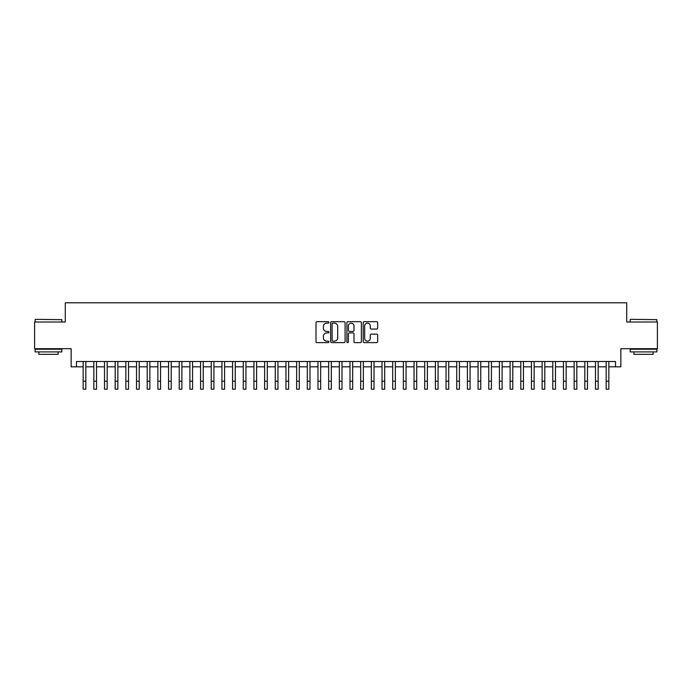 <?xml version="1.0" encoding="UTF-8"?>
<svg xmlns="http://www.w3.org/2000/svg" width="692" height="692" viewBox="0 0 692 692"><rect width="100%" height="100%" fill="white"/><g stroke="black" fill="none" stroke-linecap="round" stroke-linejoin="round"><path stroke-width="1.04" d="M328.925 322.411A0.735 0.735 0 0 0 328.19 321.676L317.057 321.676A1.047 1.047 0 0 0 316.01 322.723L316.01 341.58A1.047 1.047 0 0 0 317.057 342.627L328.19 342.627A0.735 0.735 0 0 0 328.925 341.891A0.735 0.735 0 0 0 328.19 341.165L326.745 341.165A3.356 3.356 0 0 1 323.398 337.808L323.398 336.234A3.356 3.356 0 0 1 326.745 332.887L328.19 332.887A0.735 0.735 0 0 0 328.925 332.151A0.735 0.735 0 0 0 328.19 331.416L326.745 331.416A3.356 3.356 0 0 1 323.398 328.069L323.398 326.494A3.356 3.356 0 0 1 326.745 323.138L328.19 323.138A0.735 0.735 0 0 0 328.925 322.411M376.621 329.063A1.047 1.047 0 0 0 377.668 328.017L377.668 322.723A1.047 1.047 0 0 0 376.621 321.676L364.252 321.676A1.047 1.047 0 0 0 363.205 322.723L363.205 341.58A1.047 1.047 0 0 0 364.252 342.627L376.621 342.627A1.047 1.047 0 0 0 377.668 341.58L377.668 335.188A1.047 1.047 0 0 0 376.621 334.141L371.327 334.141A1.047 1.047 0 0 0 370.281 335.188L370.281 338.362A2.803 2.803 0 0 1 367.478 341.165A2.803 2.803 0 0 1 364.675 338.362L364.675 325.941A2.803 2.803 0 0 1 367.478 323.138A2.803 2.803 0 0 1 370.281 325.941L370.281 328.017A1.047 1.047 0 0 0 371.327 329.063L376.621 329.063M76.492 366.838L76.492 361.501L615.508 361.501L615.508 366.838L620.845 366.838L620.845 348.699L657.4 348.699L657.4 322.014L626.71 322.014L626.71 302.802L65.29 302.802L65.29 322.014L34.6 322.014L34.6 348.699L71.155 348.699L71.155 366.838L83.161 366.838M345.083 322.723A1.047 1.047 0 0 0 344.036 321.676L331.676 321.676A1.047 1.047 0 0 0 330.629 322.723L330.629 341.58A1.047 1.047 0 0 0 331.676 342.627L344.036 342.627A1.047 1.047 0 0 0 345.083 341.58L345.083 322.723M347.964 321.676L360.324 321.676A1.047 1.047 0 0 1 361.371 322.723L361.371 341.58A1.047 1.047 0 0 1 360.324 342.627L355.039 342.627A1.047 1.047 0 0 1 353.993 341.58L353.993 333.933A1.047 1.047 0 0 0 352.937 332.887L349.434 332.887A1.047 1.047 0 0 0 348.387 333.933L348.387 341.891A0.735 0.735 0 0 1 347.652 342.627A0.735 0.735 0 0 1 346.917 341.891L346.917 322.723A1.047 1.047 0 0 1 347.964 321.676M85.834 366.838L93.835 366.838M96.508 366.838L104.509 366.838M107.182 366.838L115.183 366.838M117.856 366.838L125.858 366.838M128.53 366.838L136.532 366.838M139.204 366.838L147.206 366.838M149.87 366.838L157.88 366.838M160.544 366.838L168.554 366.838M171.218 366.838L179.228 366.838M181.892 366.838L189.902 366.838M192.566 366.838L200.576 366.838M203.24 366.838L211.25 366.838M213.915 366.838L221.924 366.838M224.589 366.838L232.59 366.838M235.263 366.838L243.264 366.838M245.937 366.838L253.938 366.838M256.611 366.838L264.612 366.838M267.285 366.838L275.286 366.838M277.959 366.838L285.96 366.838M288.633 366.838L296.634 366.838M299.307 366.838L307.309 366.838M309.973 366.838L317.983 366.838M320.647 366.838L328.657 366.838M331.321 366.838L339.331 366.838M341.995 366.838L350.005 366.838M352.669 366.838L360.679 366.838M363.343 366.838L371.353 366.838M374.017 366.838L382.027 366.838M384.691 366.838L392.693 366.838M395.366 366.838L403.367 366.838M406.04 366.838L414.041 366.838M416.714 366.838L424.715 366.838M427.388 366.838L435.389 366.838M438.062 366.838L446.063 366.838M448.736 366.838L456.737 366.838M459.41 366.838L467.411 366.838M470.076 366.838L478.086 366.838M480.75 366.838L488.76 366.838M491.424 366.838L499.434 366.838M502.098 366.838L510.108 366.838M512.772 366.838L520.782 366.838M523.446 366.838L531.456 366.838M534.12 366.838L542.13 366.838M544.794 366.838L552.796 366.838M555.468 366.838L563.47 366.838M566.143 366.838L574.144 366.838M576.817 366.838L584.818 366.838M587.491 366.838L595.492 366.838M598.165 366.838L606.166 366.838M608.839 366.838L615.508 366.838M332.826 323.138A0.735 0.735 0 0 0 332.091 323.873L332.091 340.429A0.735 0.735 0 0 0 332.826 341.165L334.348 341.165A3.356 3.356 0 0 0 337.696 337.808L337.696 326.494A3.356 3.356 0 0 0 334.348 323.138L332.826 323.138M353.993 325.993A2.803 2.803 0 0 0 351.19 323.19A2.803 2.803 0 0 0 348.387 325.993L348.387 330.369A1.047 1.047 0 0 0 349.434 331.416L352.937 331.416A1.047 1.047 0 0 0 353.993 330.369L353.993 325.993M83.161 381.197L85.834 381.197L85.834 389.198L83.161 389.198L83.161 361.501M85.834 381.197L85.834 361.501M35.456 319.341L61.822 319.661L35.456 319.341M48.475 351.899L35.136 351.899L35.136 349.226L61.822 349.226L61.822 351.899L48.475 351.899M58.085 351.899L58.085 354.356L38.873 354.356L38.873 351.899M630.498 319.341L656.864 319.661L630.498 319.341M643.525 351.899L630.178 351.899L630.178 349.226L656.864 349.226L656.864 351.899L643.525 351.899M653.127 351.899L653.127 354.356L633.915 354.356L633.915 351.899M93.835 389.198L96.508 389.198L93.835 389.198L93.835 361.501M96.508 389.198L96.508 361.501M104.509 389.198L107.182 389.198L104.509 389.198L104.509 361.501M107.182 389.198L107.182 361.501M115.183 389.198L117.856 389.198L115.183 389.198L115.183 361.501M117.856 389.198L117.856 361.501M125.858 389.198L128.53 389.198L125.858 389.198L125.858 361.501M128.53 389.198L128.53 361.501M136.532 389.198L139.204 389.198L136.532 389.198L136.532 361.501M139.204 389.198L139.204 361.501M147.206 389.198L149.87 389.198L147.206 389.198L147.206 361.501M149.87 389.198L149.87 361.501M157.88 389.198L160.544 389.198L157.88 389.198L157.88 361.501M160.544 389.198L160.544 361.501M168.554 389.198L171.218 389.198L168.554 389.198L168.554 361.501M171.218 389.198L171.218 361.501M179.228 389.198L181.892 389.198L179.228 389.198L179.228 361.501M181.892 389.198L181.892 361.501M189.902 389.198L192.566 389.198L189.902 389.198L189.902 361.501M192.566 389.198L192.566 361.501M200.576 389.198L203.24 389.198L200.576 389.198L200.576 361.501M203.24 389.198L203.24 361.501M211.25 389.198L213.915 389.198L211.25 389.198L211.25 361.501M213.915 389.198L213.915 361.501M221.924 389.198L224.589 389.198L221.924 389.198L221.924 361.501M224.589 389.198L224.589 361.501M232.59 389.198L235.263 389.198L232.59 389.198L232.59 361.501M235.263 389.198L235.263 361.501M243.264 389.198L245.937 389.198L243.264 389.198L243.264 361.501M245.937 389.198L245.937 361.501M253.938 389.198L256.611 389.198L253.938 389.198L253.938 361.501M256.611 389.198L256.611 361.501M264.612 389.198L267.285 389.198L264.612 389.198L264.612 361.501M267.285 389.198L267.285 361.501M275.286 389.198L277.959 389.198L275.286 389.198L275.286 361.501M277.959 389.198L277.959 361.501M285.96 389.198L288.633 389.198L285.96 389.198L285.96 361.501M288.633 389.198L288.633 361.501M296.634 389.198L299.307 389.198L296.634 389.198L296.634 361.501M299.307 389.198L299.307 361.501M307.309 389.198L309.973 389.198L307.309 389.198L307.309 361.501M309.973 389.198L309.973 361.501M317.983 389.198L320.647 389.198L317.983 389.198L317.983 361.501M320.647 389.198L320.647 361.501M328.657 389.198L331.321 389.198L328.657 389.198L328.657 361.501M331.321 389.198L331.321 361.501M339.331 389.198L341.995 389.198L339.331 389.198L339.331 361.501M341.995 389.198L341.995 361.501M350.005 389.198L352.669 389.198L350.005 389.198L350.005 361.501M352.669 389.198L352.669 361.501M360.679 389.198L363.343 389.198L360.679 389.198L360.679 361.501M363.343 389.198L363.343 361.501M371.353 389.198L374.017 389.198L371.353 389.198L371.353 361.501M374.017 389.198L374.017 361.501M382.027 389.198L384.691 389.198L382.027 389.198L382.027 361.501M384.691 389.198L384.691 361.501M392.693 389.198L395.366 389.198L392.693 389.198L392.693 361.501M395.366 389.198L395.366 361.501M403.367 389.198L406.04 389.198L403.367 389.198L403.367 361.501M406.04 389.198L406.04 361.501M414.041 389.198L416.714 389.198L414.041 389.198L414.041 361.501M416.714 389.198L416.714 361.501M424.715 389.198L427.388 389.198L424.715 389.198L424.715 361.501M427.388 389.198L427.388 361.501M435.389 389.198L438.062 389.198L435.389 389.198L435.389 361.501M438.062 389.198L438.062 361.501M446.063 389.198L448.736 389.198L446.063 389.198L446.063 361.501M448.736 389.198L448.736 361.501M456.737 389.198L459.41 389.198L456.737 389.198L456.737 361.501M459.41 389.198L459.41 361.501M467.411 389.198L470.076 389.198L467.411 389.198L467.411 361.501M470.076 389.198L470.076 361.501M478.086 389.198L480.75 389.198L478.086 389.198L478.086 361.501M480.75 389.198L480.75 361.501M488.76 389.198L491.424 389.198L488.76 389.198L488.76 361.501M491.424 389.198L491.424 361.501M499.434 389.198L502.098 389.198L499.434 389.198L499.434 361.501M502.098 389.198L502.098 361.501M510.108 389.198L512.772 389.198L510.108 389.198L510.108 361.501M512.772 389.198L512.772 361.501M520.782 389.198L523.446 389.198L520.782 389.198L520.782 361.501M523.446 389.198L523.446 361.501M531.456 389.198L534.12 389.198L531.456 389.198L531.456 361.501M534.12 389.198L534.12 361.501M542.13 389.198L544.794 389.198L542.13 389.198L542.13 361.501M544.794 389.198L544.794 361.501M552.796 389.198L555.468 389.198L552.796 389.198L552.796 361.501M555.468 389.198L555.468 361.501M563.47 389.198L566.143 389.198L563.47 389.198L563.47 361.501M566.143 389.198L566.143 361.501M574.144 389.198L576.817 389.198L574.144 389.198L574.144 361.501M576.817 389.198L576.817 361.501M584.818 389.198L587.491 389.198L584.818 389.198L584.818 361.501M587.491 389.198L587.491 361.501M595.492 389.198L598.165 389.198L595.492 389.198L595.492 361.501M598.165 389.198L598.165 361.501M606.166 389.198L608.839 389.198L606.166 389.198L606.166 361.501M608.839 389.198L608.839 361.501M93.835 381.197L96.508 381.197M104.509 381.197L107.182 381.197M115.183 381.197L117.856 381.197M125.858 381.197L128.53 381.197M136.532 381.197L139.204 381.197M147.206 381.197L149.87 381.197M157.88 381.197L160.544 381.197M168.554 381.197L171.218 381.197M179.228 381.197L181.892 381.197M189.902 381.197L192.566 381.197M200.576 381.197L203.24 381.197M211.25 381.197L213.915 381.197M221.924 381.197L224.589 381.197M232.59 381.197L235.263 381.197M243.264 381.197L245.937 381.197M253.938 381.197L256.611 381.197M264.612 381.197L267.285 381.197M275.286 381.197L277.959 381.197M285.96 381.197L288.633 381.197M296.634 381.197L299.307 381.197M307.309 381.197L309.973 381.197M317.983 381.197L320.647 381.197M328.657 381.197L331.321 381.197M339.331 381.197L341.995 381.197M350.005 381.197L352.669 381.197M360.679 381.197L363.343 381.197M371.353 381.197L374.017 381.197M382.027 381.197L384.691 381.197M392.693 381.197L395.366 381.197M403.367 381.197L406.04 381.197M414.041 381.197L416.714 381.197M424.715 381.197L427.388 381.197M435.389 381.197L438.062 381.197M446.063 381.197L448.736 381.197M456.737 381.197L459.41 381.197M467.411 381.197L470.076 381.197M478.086 381.197L480.75 381.197M488.76 381.197L491.424 381.197M499.434 381.197L502.098 381.197M510.108 381.197L512.772 381.197M520.782 381.197L523.446 381.197M531.456 381.197L534.12 381.197M542.13 381.197L544.794 381.197M552.796 381.197L555.468 381.197M563.47 381.197L566.143 381.197M574.144 381.197L576.817 381.197M584.818 381.197L587.491 381.197M595.492 381.197L598.165 381.197M606.166 381.197L608.839 381.197M35.136 322.014L35.136 319.661M41.217 349.226L41.217 348.699M55.732 349.226L55.732 348.699M61.822 322.014L61.822 319.661M630.178 322.014L630.178 319.661M636.268 349.226L636.268 348.699M650.783 349.226L650.783 348.699M656.864 322.014L656.864 319.661"/></g></svg>
